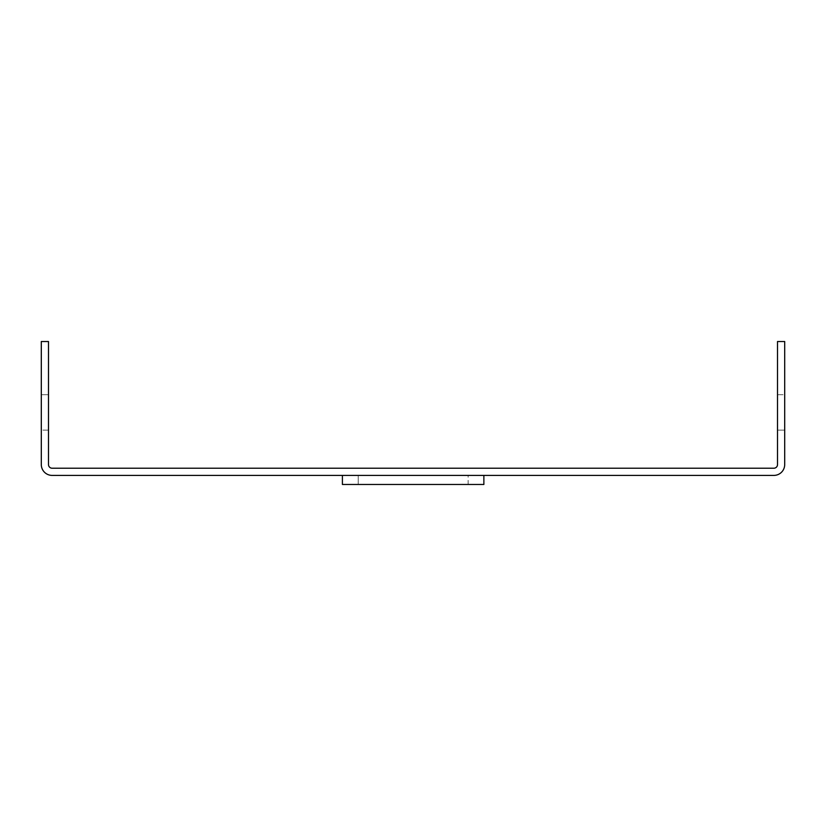 <?xml version="1.0" encoding="UTF-8"?>
<svg xmlns="http://www.w3.org/2000/svg" width="826" height="826" viewBox="0 0 826 826"><rect width="100%" height="100%" fill="white"/><g stroke="black" fill="none" stroke-linecap="round" stroke-linejoin="round"><path stroke-width="0.62" stroke-dasharray="4.13 3.1" d="M483.871 484.47L358.236 484.47L358.236 475.404L483.871 475.404L342.408 475.404L413 475.404L342.408 475.404L358.236 475.404L358.236 484.47L342.408 484.47L468.125 484.47L342.408 484.47M52.131 468.218L773.869 468.218A3.655 3.655 0 0 0 777.514 464.563L777.514 341.53L784.7 341.53L784.7 464.563A10.831 10.831 0 0 1 773.869 475.404L52.131 475.404A10.831 10.831 0 0 1 41.3 464.563L41.3 341.53L48.486 341.53L48.486 464.563A3.655 3.655 0 0 0 52.131 468.218M48.486 430.109L48.486 394.694L48.486 430.109L41.3 430.109L41.3 394.694L41.3 430.109L48.486 430.109M777.514 394.694L777.514 430.109L777.514 394.694L784.7 394.694L784.7 430.109L784.7 394.694L777.514 394.694M48.486 394.694L41.3 394.694L48.486 394.694M784.7 430.109L777.514 430.109L784.7 430.109M468.125 484.47L468.125 475.404"/><path stroke-width="1.24" d="M342.408 484.47L342.408 475.404L342.408 484.47L483.871 484.47L483.871 475.404M773.869 468.218L52.131 468.218A3.655 3.655 0 0 1 48.486 464.563L48.486 341.53L41.3 341.53L41.3 464.563A10.831 10.831 0 0 0 52.131 475.404L773.869 475.404A10.831 10.831 0 0 0 784.7 464.563L784.7 341.53L777.514 341.53L777.514 464.563A3.655 3.655 0 0 1 773.869 468.218"/></g></svg>
